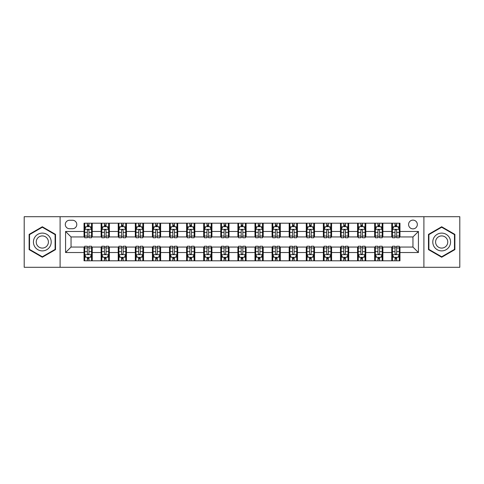 <?xml version="1.0" encoding="UTF-8"?>
<svg xmlns="http://www.w3.org/2000/svg" width="484" height="484" viewBox="0 0 484 484"><rect width="100%" height="100%" fill="white"/><g stroke="black" fill="none" stroke-linecap="round" stroke-linejoin="round"><path stroke-width="0.73" d="M412.955 220.117A4.374 4.374 0 0 0 408.581 224.491A4.374 4.374 0 0 0 412.955 228.871A4.374 4.374 0 0 0 417.335 224.491A4.374 4.374 0 0 0 412.955 220.117M423.899 267.301L459.8 267.301L459.8 216.699L423.899 216.699L423.899 267.301L60.101 267.301L60.101 216.699L24.2 216.699L24.2 267.301L60.101 267.301M69.539 228.732L72.546 228.732A4.241 4.241 0 0 0 76.787 224.491A4.241 4.241 0 0 0 72.546 220.256L69.539 220.256A4.241 4.241 0 0 0 65.298 224.491A4.241 4.241 0 0 0 69.539 228.732M423.899 216.699L60.101 216.699M84.034 252.533L65.57 252.533L65.57 231.467L84.034 231.467L84.034 236.942L71.045 236.942L71.045 247.058L84.034 247.058L84.034 260.803L399.966 260.803L399.966 247.058L412.955 247.058L412.955 236.942L399.966 236.942L399.966 231.467L418.43 231.467L418.43 252.533L399.966 252.533M399.966 231.467L399.966 223.197L84.034 223.197L84.034 231.467M391.762 223.197L391.762 236.942L392.445 236.942M395.041 236.942L396.68 236.942M399.282 236.942L399.966 236.942M391.762 236.942L382.185 236.942M374.664 223.197L374.664 236.942L375.348 236.942M377.944 236.942L379.589 236.942M374.664 236.942L365.087 236.942M357.567 223.197L357.567 236.942L358.251 236.942M360.852 236.942L362.492 236.942M357.567 236.942L347.996 236.942M340.47 223.197L340.47 236.942L341.153 236.942M343.755 236.942L345.394 236.942M340.47 236.942L330.899 236.942M323.379 223.197L323.379 236.942L324.062 236.942M326.658 236.942L328.297 236.942M323.379 236.942L313.801 236.942M306.281 223.197L306.281 236.942L306.965 236.942M309.56 236.942L311.206 236.942M306.281 236.942L296.704 236.942M289.184 223.197L289.184 236.942L289.868 236.942M292.469 236.942L294.109 236.942M289.184 236.942L279.613 236.942M272.087 223.197L272.087 236.942L272.77 236.942M275.372 236.942L277.011 236.942M272.087 236.942L262.516 236.942M254.995 223.197L254.995 236.942L255.679 236.942M258.274 236.942L259.914 236.942M254.995 236.942L245.418 236.942M237.898 223.197L237.898 236.942L238.582 236.942M241.177 236.942L242.823 236.942M237.898 236.942L228.321 236.942M220.801 223.197L220.801 236.942L221.484 236.942M224.086 236.942L225.726 236.942M220.801 236.942L211.23 236.942M203.703 223.197L203.703 236.942L204.387 236.942M206.989 236.942L208.628 236.942M203.703 236.942L194.132 236.942M186.612 223.197L186.612 236.942L187.296 236.942M189.891 236.942L191.531 236.942M186.612 236.942L177.035 236.942M169.515 223.197L169.515 236.942L170.199 236.942M172.794 236.942L174.44 236.942M169.515 236.942L159.938 236.942M152.418 223.197L152.418 236.942L153.101 236.942M155.703 236.942L157.342 236.942M152.418 236.942L142.847 236.942M135.32 223.197L135.32 236.942L136.004 236.942M138.606 236.942L140.245 236.942M135.32 236.942L125.749 236.942M118.229 223.197L118.229 236.942L118.913 236.942M121.508 236.942L123.148 236.942M118.229 236.942L108.652 236.942M101.132 223.197L101.132 236.942L101.815 236.942M104.411 236.942L106.056 236.942M101.132 236.942L91.555 236.942M84.034 236.942L84.718 236.942M87.32 236.942L88.959 236.942M84.034 247.058L84.718 247.058M87.32 247.058L88.959 247.058M91.555 247.058L92.238 247.058L92.238 260.803M101.815 247.058L92.238 247.058M104.411 247.058L106.056 247.058M108.652 247.058L109.336 247.058L109.336 260.803M118.913 247.058L109.336 247.058M121.508 247.058L123.148 247.058M125.749 247.058L126.433 247.058L126.433 260.803M136.004 247.058L126.433 247.058M138.606 247.058L140.245 247.058M142.847 247.058L143.53 247.058L143.53 260.803M153.101 247.058L143.53 247.058M155.703 247.058L157.342 247.058M159.938 247.058L160.621 247.058L160.621 260.803M170.199 247.058L160.621 247.058M172.794 247.058L174.44 247.058M177.035 247.058L177.719 247.058L177.719 260.803M187.296 247.058L177.719 247.058M189.891 247.058L191.531 247.058M194.132 247.058L194.816 247.058L194.816 260.803M204.387 247.058L194.816 247.058M206.989 247.058L208.628 247.058M211.23 247.058L211.913 247.058L211.913 260.803M221.484 247.058L211.913 247.058M224.086 247.058L225.726 247.058M228.321 247.058L229.005 247.058L229.005 260.803M238.582 247.058L229.005 247.058M241.177 247.058L242.823 247.058M245.418 247.058L246.102 247.058L246.102 260.803M255.679 247.058L246.102 247.058M258.274 247.058L259.914 247.058M262.516 247.058L263.199 247.058L263.199 260.803M272.77 247.058L263.199 247.058M275.372 247.058L277.011 247.058M279.613 247.058L280.296 247.058L280.296 260.803M289.868 247.058L280.296 247.058M292.469 247.058L294.109 247.058M296.704 247.058L297.388 247.058L297.388 260.803M306.965 247.058L297.388 247.058M309.56 247.058L311.206 247.058M313.801 247.058L314.485 247.058L314.485 260.803M324.062 247.058L314.485 247.058M326.658 247.058L328.297 247.058M330.899 247.058L331.582 247.058L331.582 260.803M341.153 247.058L331.582 247.058M343.755 247.058L345.394 247.058M347.996 247.058L348.68 247.058L348.68 260.803M358.251 247.058L348.68 247.058M360.852 247.058L362.492 247.058M365.087 247.058L365.771 247.058L365.771 260.803M375.348 247.058L365.771 247.058M377.944 247.058L379.589 247.058M382.185 247.058L382.868 247.058L382.868 260.803M392.445 247.058L382.868 247.058M395.041 247.058L396.68 247.058M399.282 247.058L399.966 247.058M92.238 223.197L92.238 236.942M84.034 226.615L84.718 226.615M87.32 226.615L88.959 226.615M91.555 226.615L92.238 226.615M84.034 257.385L84.718 257.385M87.32 257.385L88.959 257.385M91.555 257.385L92.238 257.385M101.132 247.058L101.132 260.803M109.336 223.197L109.336 236.942M101.132 226.615L101.815 226.615M104.411 226.615L106.056 226.615M108.652 226.615L109.336 226.615M101.132 257.385L101.815 257.385M104.411 257.385L106.056 257.385M108.652 257.385L109.336 257.385M118.229 247.058L118.229 260.803M118.229 257.385L118.913 257.385M121.508 257.385L123.148 257.385M125.749 257.385L126.433 257.385M126.433 223.197L126.433 236.942M118.229 226.615L118.913 226.615M121.508 226.615L123.148 226.615M125.749 226.615L126.433 226.615M135.32 247.058L135.32 260.803M135.32 257.385L136.004 257.385M138.606 257.385L140.245 257.385M142.847 257.385L143.53 257.385M143.53 223.197L143.53 236.942M135.32 226.615L136.004 226.615M138.606 226.615L140.245 226.615M142.847 226.615L143.53 226.615M152.418 247.058L152.418 260.803M152.418 257.385L153.101 257.385M155.703 257.385L157.342 257.385M159.938 257.385L160.621 257.385M160.621 223.197L160.621 236.942M152.418 226.615L153.101 226.615M155.703 226.615L157.342 226.615M159.938 226.615L160.621 226.615M169.515 247.058L169.515 260.803M169.515 257.385L170.199 257.385M172.794 257.385L174.44 257.385M177.035 257.385L177.719 257.385M177.719 223.197L177.719 236.942M169.515 226.615L170.199 226.615M172.794 226.615L174.44 226.615M177.035 226.615L177.719 226.615M186.612 247.058L186.612 260.803M186.612 257.385L187.296 257.385M189.891 257.385L191.531 257.385M194.132 257.385L194.816 257.385M194.816 223.197L194.816 236.942M186.612 226.615L187.296 226.615M189.891 226.615L191.531 226.615M194.132 226.615L194.816 226.615M203.703 247.058L203.703 260.803M203.703 257.385L204.387 257.385M206.989 257.385L208.628 257.385M211.23 257.385L211.913 257.385M211.913 223.197L211.913 236.942M203.703 226.615L204.387 226.615M206.989 226.615L208.628 226.615M211.23 226.615L211.913 226.615M220.801 247.058L220.801 260.803M220.801 257.385L221.484 257.385M224.086 257.385L225.726 257.385M228.321 257.385L229.005 257.385M229.005 223.197L229.005 236.942M220.801 226.615L221.484 226.615M224.086 226.615L225.726 226.615M228.321 226.615L229.005 226.615M237.898 247.058L237.898 260.803M237.898 257.385L238.582 257.385M241.177 257.385L242.823 257.385M245.418 257.385L246.102 257.385M246.102 223.197L246.102 236.942M237.898 226.615L238.582 226.615M241.177 226.615L242.823 226.615M245.418 226.615L246.102 226.615M254.995 247.058L254.995 260.803M254.995 257.385L255.679 257.385M258.274 257.385L259.914 257.385M262.516 257.385L263.199 257.385M263.199 223.197L263.199 236.942M254.995 226.615L255.679 226.615M258.274 226.615L259.914 226.615M262.516 226.615L263.199 226.615M272.087 247.058L272.087 260.803M272.087 257.385L272.77 257.385M275.372 257.385L277.011 257.385M279.613 257.385L280.296 257.385M280.296 223.197L280.296 236.942M272.087 226.615L272.77 226.615M275.372 226.615L277.011 226.615M279.613 226.615L280.296 226.615M289.184 247.058L289.184 260.803M289.184 257.385L289.868 257.385M292.469 257.385L294.109 257.385M296.704 257.385L297.388 257.385M297.388 223.197L297.388 236.942M289.184 226.615L289.868 226.615M292.469 226.615L294.109 226.615M296.704 226.615L297.388 226.615M306.281 247.058L306.281 260.803M306.281 257.385L306.965 257.385M309.56 257.385L311.206 257.385M313.801 257.385L314.485 257.385M314.485 223.197L314.485 236.942M306.281 226.615L306.965 226.615M309.56 226.615L311.206 226.615M313.801 226.615L314.485 226.615M323.379 247.058L323.379 260.803M323.379 257.385L324.062 257.385M326.658 257.385L328.297 257.385M330.899 257.385L331.582 257.385M331.582 223.197L331.582 236.942M323.379 226.615L324.062 226.615M326.658 226.615L328.297 226.615M330.899 226.615L331.582 226.615M340.47 247.058L340.47 260.803M340.47 257.385L341.153 257.385M343.755 257.385L345.394 257.385M347.996 257.385L348.68 257.385M348.68 223.197L348.68 236.942M340.47 226.615L341.153 226.615M343.755 226.615L345.394 226.615M347.996 226.615L348.68 226.615M357.567 247.058L357.567 260.803M357.567 257.385L358.251 257.385M360.852 257.385L362.492 257.385M365.087 257.385L365.771 257.385M365.771 223.197L365.771 236.942M357.567 226.615L358.251 226.615M360.852 226.615L362.492 226.615M365.087 226.615L365.771 226.615M374.664 247.058L374.664 260.803M374.664 257.385L375.348 257.385M377.944 257.385L379.589 257.385M382.185 257.385L382.868 257.385M382.868 223.197L382.868 236.942M374.664 226.615L375.348 226.615M377.944 226.615L379.589 226.615M382.185 226.615L382.868 226.615M391.762 247.058L391.762 260.803M391.762 257.385L392.445 257.385M395.041 257.385L396.68 257.385M399.282 257.385L399.966 257.385M391.762 226.615L392.445 226.615M395.041 226.615L396.68 226.615M399.282 226.615L399.966 226.615M71.045 236.942L65.57 231.467M71.045 247.058L65.57 252.533M418.43 231.467L412.955 236.942M418.43 252.533L412.955 247.058M42.32 257.24L55.521 249.617L55.521 234.383L42.32 226.76L29.125 234.383L29.125 249.617L42.32 257.24M454.875 234.383L441.68 226.76L428.479 234.383L428.479 249.617L441.68 257.24L454.875 249.617L454.875 234.383M88.959 224.975L87.32 224.975M91.555 236.047L88.959 236.047L88.959 237.759L91.555 237.759L91.555 229.416L90.187 226.681L86.085 226.681L84.718 229.416L84.718 237.759L87.32 237.759L87.32 236.047L84.718 236.047M84.718 229.416L84.718 223.197M91.555 229.416L91.555 223.197M87.32 226.681L87.32 223.197M88.959 223.197L88.959 226.681M88.959 236.047L88.959 230.444C88.415 229.392 87.864 229.392 87.32 230.444L87.32 236.047M87.32 259.025L88.959 259.025M84.718 247.953L87.32 247.953L87.32 246.241L84.718 246.241L84.718 254.584L86.085 257.319L90.187 257.319L91.555 254.584L91.555 246.241L88.959 246.241L88.959 247.953L91.555 247.953M91.555 254.584L91.555 260.803M84.718 254.584L84.718 260.803M88.959 257.319L88.959 260.803M87.32 260.803L87.32 257.319M87.32 247.953L87.32 253.555C87.864 254.608 88.409 254.608 88.959 253.555L88.959 247.953M106.056 224.975L104.411 224.975M108.652 236.047L106.056 236.047L106.056 237.759L108.652 237.759L108.652 229.416L107.285 226.681L103.183 226.681L101.815 229.416L101.815 237.759L104.411 237.759L104.411 236.047L101.815 236.047M101.815 229.416L101.815 223.197M108.652 229.416L108.652 223.197M104.411 226.681L104.411 223.197M106.056 223.197L106.056 226.681M106.056 236.047L106.056 230.444C105.506 229.392 104.961 229.392 104.411 230.444L104.411 236.047M123.148 224.975L121.508 224.975M125.749 236.047L123.148 236.047L123.148 237.759L125.749 237.759L125.749 229.416L124.382 226.681L120.28 226.681L118.913 229.416L118.913 237.759L121.508 237.759L121.508 236.047L118.913 236.047M118.913 229.416L118.913 223.197M125.749 229.416L125.749 223.197M121.508 226.681L121.508 223.197M123.148 223.197L123.148 226.681M123.148 236.047L123.148 230.444C122.603 229.392 122.059 229.392 121.508 230.444L121.508 236.047M140.245 224.975L138.606 224.975M142.847 236.047L140.245 236.047L140.245 237.759L142.847 237.759L142.847 229.416L141.479 226.681L137.371 226.681L136.004 229.416L136.004 237.759L138.606 237.759L138.606 236.047L136.004 236.047M136.004 229.416L136.004 223.197M142.847 229.416L142.847 223.197M138.606 226.681L138.606 223.197M140.245 223.197L140.245 226.681M140.245 236.047L140.245 230.444C139.701 229.392 139.15 229.392 138.606 230.444L138.606 236.047M104.411 259.025L106.056 259.025M101.815 247.953L104.411 247.953L104.411 246.241L101.815 246.241L101.815 254.584L103.183 257.319L107.285 257.319L108.652 254.584L108.652 246.241L106.056 246.241L106.056 247.953L108.652 247.953M108.652 254.584L108.652 260.803M101.815 254.584L101.815 260.803M106.056 257.319L106.056 260.803M104.411 260.803L104.411 257.319M104.411 247.953L104.411 253.555C104.961 254.608 105.506 254.608 106.056 253.555L106.056 247.953M121.508 259.025L123.148 259.025M118.913 247.953L121.508 247.953L121.508 246.241L118.913 246.241L118.913 254.584L120.28 257.319L124.382 257.319L125.749 254.584L125.749 246.241L123.148 246.241L123.148 247.953L125.749 247.953M125.749 254.584L125.749 260.803M118.913 254.584L118.913 260.803M123.148 257.319L123.148 260.803M121.508 260.803L121.508 257.319M121.508 247.953L121.508 253.555C122.053 254.608 122.603 254.608 123.148 253.555L123.148 247.953M138.606 259.025L140.245 259.025M136.004 247.953L138.606 247.953L138.606 246.241L136.004 246.241L136.004 254.584L137.371 257.319L141.479 257.319L142.847 254.584L142.847 246.241L140.245 246.241L140.245 247.953L142.847 247.953M142.847 254.584L142.847 260.803M136.004 254.584L136.004 260.803M140.245 257.319L140.245 260.803M138.606 260.803L138.606 257.319M138.606 247.953L138.606 253.555C139.15 254.608 139.701 254.608 140.245 253.555L140.245 247.953M157.342 224.975L155.703 224.975M159.938 236.047L157.342 236.047L157.342 237.759L159.938 237.759L159.938 229.416L158.571 226.681L154.469 226.681L153.101 229.416L153.101 237.759L155.703 237.759L155.703 236.047L153.101 236.047M153.101 229.416L153.101 223.197M159.938 229.416L159.938 223.197M155.703 226.681L155.703 223.197M157.342 223.197L157.342 226.681M157.342 236.047L157.342 230.444C156.798 229.392 156.247 229.392 155.703 230.444L155.703 236.047M155.703 259.025L157.342 259.025M153.101 247.953L155.703 247.953L155.703 246.241L153.101 246.241L153.101 254.584L154.469 257.319L158.571 257.319L159.938 254.584L159.938 246.241L157.342 246.241L157.342 247.953L159.938 247.953M159.938 254.584L159.938 260.803M153.101 254.584L153.101 260.803M157.342 257.319L157.342 260.803M155.703 260.803L155.703 257.319M155.703 247.953L155.703 253.555C156.247 254.608 156.792 254.608 157.342 253.555L157.342 247.953M50.021 237.553A8.887 8.887 0 0 0 37.879 234.298A8.887 8.887 0 0 0 34.624 246.447A8.887 8.887 0 0 0 46.766 249.702A8.887 8.887 0 0 0 50.021 237.553M47.589 238.957A6.086 6.086 0 0 0 39.277 236.73A6.086 6.086 0 0 0 37.05 245.043A6.086 6.086 0 0 0 45.363 247.27A6.086 6.086 0 0 0 47.589 238.957M42.32 256.768L29.536 249.381L29.536 234.619L42.32 227.232L55.109 234.619L55.109 249.381L42.32 256.768M441.68 250.887A8.887 8.887 0 0 0 450.568 242A8.887 8.887 0 0 0 441.68 233.113A8.887 8.887 0 0 0 432.787 242A8.887 8.887 0 0 0 441.68 250.887M441.68 248.086A6.086 6.086 0 0 0 447.767 242A6.086 6.086 0 0 0 441.68 235.914A6.086 6.086 0 0 0 435.594 242A6.086 6.086 0 0 0 441.68 248.086M428.891 234.619L441.68 227.232L454.464 234.619L454.464 249.381L441.68 256.768L428.891 249.381L428.891 234.619M174.44 224.975L172.794 224.975M177.035 236.047L174.44 236.047L174.44 237.759L177.035 237.759L177.035 229.416L175.668 226.681L171.566 226.681L170.199 229.416L170.199 237.759L172.794 237.759L172.794 236.047L170.199 236.047M170.199 229.416L170.199 223.197M177.035 229.416L177.035 223.197M172.794 226.681L172.794 223.197M174.44 223.197L174.44 226.681M174.44 236.047L174.44 230.444C173.889 229.392 173.345 229.392 172.794 230.444L172.794 236.047M191.531 224.975L189.891 224.975M194.132 236.047L191.531 236.047L191.531 237.759L194.132 237.759L194.132 229.416L192.765 226.681L188.663 226.681L187.296 229.416L187.296 237.759L189.891 237.759L189.891 236.047L187.296 236.047M187.296 229.416L187.296 223.197M194.132 229.416L194.132 223.197M189.891 226.681L189.891 223.197M191.531 223.197L191.531 226.681M191.531 236.047L191.531 230.444C190.986 229.392 190.442 229.392 189.891 230.444L189.891 236.047M208.628 224.975L206.989 224.975M211.23 236.047L208.628 236.047L208.628 237.759L211.23 237.759L211.23 229.416L209.862 226.681L205.754 226.681L204.387 229.416L204.387 237.759L206.989 237.759L206.989 236.047L204.387 236.047M204.387 229.416L204.387 223.197M211.23 229.416L211.23 223.197M206.989 226.681L206.989 223.197M208.628 223.197L208.628 226.681M208.628 236.047L208.628 230.444C208.084 229.392 207.533 229.392 206.989 230.444L206.989 236.047M225.726 224.975L224.086 224.975M228.321 236.047L225.726 236.047L225.726 237.759L228.321 237.759L228.321 229.416L226.954 226.681L222.852 226.681L221.484 229.416L221.484 237.759L224.086 237.759L224.086 236.047L221.484 236.047M221.484 229.416L221.484 223.197M228.321 229.416L228.321 223.197M224.086 226.681L224.086 223.197M225.726 223.197L225.726 226.681M225.726 236.047L225.726 230.444C225.181 229.392 224.63 229.392 224.086 230.444L224.086 236.047M242.823 224.975L241.177 224.975M245.418 236.047L242.823 236.047L242.823 237.759L245.418 237.759L245.418 229.416L244.051 226.681L239.949 226.681L238.582 229.416L238.582 237.759L241.177 237.759L241.177 236.047L238.582 236.047M238.582 229.416L238.582 223.197M245.418 229.416L245.418 223.197M241.177 226.681L241.177 223.197M242.823 223.197L242.823 226.681M242.823 236.047L242.823 230.444C242.272 229.392 241.728 229.392 241.177 230.444L241.177 236.047M172.794 259.025L174.44 259.025M170.199 247.953L172.794 247.953L172.794 246.241L170.199 246.241L170.199 254.584L171.566 257.319L175.668 257.319L177.035 254.584L177.035 246.241L174.44 246.241L174.44 247.953L177.035 247.953M177.035 254.584L177.035 260.803M170.199 254.584L170.199 260.803M174.44 257.319L174.44 260.803M172.794 260.803L172.794 257.319M172.794 247.953L172.794 253.555C173.345 254.608 173.889 254.608 174.44 253.555L174.44 247.953M189.891 259.025L191.531 259.025M187.296 247.953L189.891 247.953L189.891 246.241L187.296 246.241L187.296 254.584L188.663 257.319L192.765 257.319L194.132 254.584L194.132 246.241L191.531 246.241L191.531 247.953L194.132 247.953M194.132 254.584L194.132 260.803M187.296 254.584L187.296 260.803M191.531 257.319L191.531 260.803M189.891 260.803L189.891 257.319M189.891 247.953L189.891 253.555C190.436 254.608 190.986 254.608 191.531 253.555L191.531 247.953M206.989 259.025L208.628 259.025M204.387 247.953L206.989 247.953L206.989 246.241L204.387 246.241L204.387 254.584L205.754 257.319L209.862 257.319L211.23 254.584L211.23 246.241L208.628 246.241L208.628 247.953L211.23 247.953M211.23 254.584L211.23 260.803M204.387 254.584L204.387 260.803M208.628 257.319L208.628 260.803M206.989 260.803L206.989 257.319M206.989 247.953L206.989 253.555C207.533 254.608 208.084 254.608 208.628 253.555L208.628 247.953M224.086 259.025L225.726 259.025M221.484 247.953L224.086 247.953L224.086 246.241L221.484 246.241L221.484 254.584L222.852 257.319L226.954 257.319L228.321 254.584L228.321 246.241L225.726 246.241L225.726 247.953L228.321 247.953M228.321 254.584L228.321 260.803M221.484 254.584L221.484 260.803M225.726 257.319L225.726 260.803M224.086 260.803L224.086 257.319M224.086 247.953L224.086 253.555C224.63 254.608 225.175 254.608 225.726 253.555L225.726 247.953M241.177 259.025L242.823 259.025M238.582 247.953L241.177 247.953L241.177 246.241L238.582 246.241L238.582 254.584L239.949 257.319L244.051 257.319L245.418 254.584L245.418 246.241L242.823 246.241L242.823 247.953L245.418 247.953M245.418 254.584L245.418 260.803M238.582 254.584L238.582 260.803M242.823 257.319L242.823 260.803M241.177 260.803L241.177 257.319M241.177 247.953L241.177 253.555C241.728 254.608 242.272 254.608 242.823 253.555L242.823 247.953M259.914 224.975L258.274 224.975M262.516 236.047L259.914 236.047L259.914 237.759L262.516 237.759L262.516 229.416L261.148 226.681L257.046 226.681L255.679 229.416L255.679 237.759L258.274 237.759L258.274 236.047L255.679 236.047M255.679 229.416L255.679 223.197M262.516 229.416L262.516 223.197M258.274 226.681L258.274 223.197M259.914 223.197L259.914 226.681M259.914 236.047L259.914 230.444C259.37 229.392 258.825 229.392 258.274 230.444L258.274 236.047M258.274 259.025L259.914 259.025M255.679 247.953L258.274 247.953L258.274 246.241L255.679 246.241L255.679 254.584L257.046 257.319L261.148 257.319L262.516 254.584L262.516 246.241L259.914 246.241L259.914 247.953L262.516 247.953M262.516 254.584L262.516 260.803M255.679 254.584L255.679 260.803M259.914 257.319L259.914 260.803M258.274 260.803L258.274 257.319M258.274 247.953L258.274 253.555C258.819 254.608 259.37 254.608 259.914 253.555L259.914 247.953M277.011 224.975L275.372 224.975M279.613 236.047L277.011 236.047L277.011 237.759L279.613 237.759L279.613 229.416L278.246 226.681L274.138 226.681L272.77 229.416L272.77 237.759L275.372 237.759L275.372 236.047L272.77 236.047M272.77 229.416L272.77 223.197M279.613 229.416L279.613 223.197M275.372 226.681L275.372 223.197M277.011 223.197L277.011 226.681M277.011 236.047L277.011 230.444C276.467 229.392 275.916 229.392 275.372 230.444L275.372 236.047M275.372 259.025L277.011 259.025M272.77 247.953L275.372 247.953L275.372 246.241L272.77 246.241L272.77 254.584L274.138 257.319L278.246 257.319L279.613 254.584L279.613 246.241L277.011 246.241L277.011 247.953L279.613 247.953M279.613 254.584L279.613 260.803M272.77 254.584L272.77 260.803M277.011 257.319L277.011 260.803M275.372 260.803L275.372 257.319M275.372 247.953L275.372 253.555C275.916 254.608 276.467 254.608 277.011 253.555L277.011 247.953M294.109 224.975L292.469 224.975M296.704 236.047L294.109 236.047L294.109 237.759L296.704 237.759L296.704 229.416L295.337 226.681L291.235 226.681L289.868 229.416L289.868 237.759L292.469 237.759L292.469 236.047L289.868 236.047M289.868 229.416L289.868 223.197M296.704 229.416L296.704 223.197M292.469 226.681L292.469 223.197M294.109 223.197L294.109 226.681M294.109 236.047L294.109 230.444C293.564 229.392 293.014 229.392 292.469 230.444L292.469 236.047M292.469 259.025L294.109 259.025M289.868 247.953L292.469 247.953L292.469 246.241L289.868 246.241L289.868 254.584L291.235 257.319L295.337 257.319L296.704 254.584L296.704 246.241L294.109 246.241L294.109 247.953L296.704 247.953M296.704 254.584L296.704 260.803M289.868 254.584L289.868 260.803M294.109 257.319L294.109 260.803M292.469 260.803L292.469 257.319M292.469 247.953L292.469 253.555C293.014 254.608 293.558 254.608 294.109 253.555L294.109 247.953M311.206 224.975L309.56 224.975M313.801 236.047L311.206 236.047L311.206 237.759L313.801 237.759L313.801 229.416L312.434 226.681L308.332 226.681L306.965 229.416L306.965 237.759L309.56 237.759L309.56 236.047L306.965 236.047M306.965 229.416L306.965 223.197M313.801 229.416L313.801 223.197M309.56 226.681L309.56 223.197M311.206 223.197L311.206 226.681M311.206 236.047L311.206 230.444C310.655 229.392 310.111 229.392 309.56 230.444L309.56 236.047M309.56 259.025L311.206 259.025M306.965 247.953L309.56 247.953L309.56 246.241L306.965 246.241L306.965 254.584L308.332 257.319L312.434 257.319L313.801 254.584L313.801 246.241L311.206 246.241L311.206 247.953L313.801 247.953M313.801 254.584L313.801 260.803M306.965 254.584L306.965 260.803M311.206 257.319L311.206 260.803M309.56 260.803L309.56 257.319M309.56 247.953L309.56 253.555C310.111 254.608 310.655 254.608 311.206 253.555L311.206 247.953M328.297 224.975L326.658 224.975M330.899 236.047L328.297 236.047L328.297 237.759L330.899 237.759L330.899 229.416L329.531 226.681L325.429 226.681L324.062 229.416L324.062 237.759L326.658 237.759L326.658 236.047L324.062 236.047M324.062 229.416L324.062 223.197M330.899 229.416L330.899 223.197M326.658 226.681L326.658 223.197M328.297 223.197L328.297 226.681M328.297 236.047L328.297 230.444C327.753 229.392 327.208 229.392 326.658 230.444L326.658 236.047M326.658 259.025L328.297 259.025M324.062 247.953L326.658 247.953L326.658 246.241L324.062 246.241L324.062 254.584L325.429 257.319L329.531 257.319L330.899 254.584L330.899 246.241L328.297 246.241L328.297 247.953L330.899 247.953M330.899 254.584L330.899 260.803M324.062 254.584L324.062 260.803M328.297 257.319L328.297 260.803M326.658 260.803L326.658 257.319M326.658 247.953L326.658 253.555C327.202 254.608 327.753 254.608 328.297 253.555L328.297 247.953M345.394 224.975L343.755 224.975M347.996 236.047L345.394 236.047L345.394 237.759L347.996 237.759L347.996 229.416L346.629 226.681L342.521 226.681L341.153 229.416L341.153 237.759L343.755 237.759L343.755 236.047L341.153 236.047M341.153 229.416L341.153 223.197M347.996 229.416L347.996 223.197M343.755 226.681L343.755 223.197M345.394 223.197L345.394 226.681M345.394 236.047L345.394 230.444C344.85 229.392 344.299 229.392 343.755 230.444L343.755 236.047M343.755 259.025L345.394 259.025M341.153 247.953L343.755 247.953L343.755 246.241L341.153 246.241L341.153 254.584L342.521 257.319L346.629 257.319L347.996 254.584L347.996 246.241L345.394 246.241L345.394 247.953L347.996 247.953M347.996 254.584L347.996 260.803M341.153 254.584L341.153 260.803M345.394 257.319L345.394 260.803M343.755 260.803L343.755 257.319M343.755 247.953L343.755 253.555C344.299 254.608 344.85 254.608 345.394 253.555L345.394 247.953M360.852 259.025L362.492 259.025M358.251 247.953L360.852 247.953L360.852 246.241L358.251 246.241L358.251 254.584L359.618 257.319L363.72 257.319L365.087 254.584L365.087 246.241L362.492 246.241L362.492 247.953L365.087 247.953M365.087 254.584L365.087 260.803M358.251 254.584L358.251 260.803M362.492 257.319L362.492 260.803M360.852 260.803L360.852 257.319M360.852 247.953L360.852 253.555C361.397 254.608 361.941 254.608 362.492 253.555L362.492 247.953M362.492 224.975L360.852 224.975M365.087 236.047L362.492 236.047L362.492 237.759L365.087 237.759L365.087 229.416L363.72 226.681L359.618 226.681L358.251 229.416L358.251 237.759L360.852 237.759L360.852 236.047L358.251 236.047M358.251 229.416L358.251 223.197M365.087 229.416L365.087 223.197M360.852 226.681L360.852 223.197M362.492 223.197L362.492 226.681M362.492 236.047L362.492 230.444C361.947 229.392 361.397 229.392 360.852 230.444L360.852 236.047M379.589 224.975L377.944 224.975M382.185 236.047L379.589 236.047L379.589 237.759L382.185 237.759L382.185 229.416L380.817 226.681L376.715 226.681L375.348 229.416L375.348 237.759L377.944 237.759L377.944 236.047L375.348 236.047M375.348 229.416L375.348 223.197M382.185 229.416L382.185 223.197M377.944 226.681L377.944 223.197M379.589 223.197L379.589 226.681M379.589 236.047L379.589 230.444C379.039 229.392 378.494 229.392 377.944 230.444L377.944 236.047M377.944 259.025L379.589 259.025M375.348 247.953L377.944 247.953L377.944 246.241L375.348 246.241L375.348 254.584L376.715 257.319L380.817 257.319L382.185 254.584L382.185 246.241L379.589 246.241L379.589 247.953L382.185 247.953M382.185 254.584L382.185 260.803M375.348 254.584L375.348 260.803M379.589 257.319L379.589 260.803M377.944 260.803L377.944 257.319M377.944 247.953L377.944 253.555C378.494 254.608 379.039 254.608 379.589 253.555L379.589 247.953M396.68 224.975L395.041 224.975M399.282 236.047L396.68 236.047L396.68 237.759L399.282 237.759L399.282 229.416L397.915 226.681L393.813 226.681L392.445 229.416L392.445 237.759L395.041 237.759L395.041 236.047L392.445 236.047M392.445 229.416L392.445 223.197M399.282 229.416L399.282 223.197M395.041 226.681L395.041 223.197M396.68 223.197L396.68 226.681M396.68 236.047L396.68 230.444C396.136 229.392 395.591 229.392 395.041 230.444L395.041 236.047M395.041 259.025L396.68 259.025M392.445 247.953L395.041 247.953L395.041 246.241L392.445 246.241L392.445 254.584L393.813 257.319L397.915 257.319L399.282 254.584L399.282 246.241L396.68 246.241L396.68 247.953L399.282 247.953M399.282 254.584L399.282 260.803M392.445 254.584L392.445 260.803M396.68 257.319L396.68 260.803M395.041 260.803L395.041 257.319M395.041 247.953L395.041 253.555C395.585 254.608 396.136 254.608 396.68 253.555L396.68 247.953M101.132 252.533L92.238 252.533M101.132 231.467L92.238 231.467M118.229 231.467L109.336 231.467M118.229 252.533L109.336 252.533M135.32 231.467L126.433 231.467M135.32 252.533L126.433 252.533M152.418 231.467L143.53 231.467M152.418 252.533L143.53 252.533M169.515 231.467L160.621 231.467M169.515 252.533L160.621 252.533M186.612 231.467L177.719 231.467M186.612 252.533L177.719 252.533M203.703 231.467L194.816 231.467M203.703 252.533L194.816 252.533M220.801 231.467L211.913 231.467M220.801 252.533L211.913 252.533M237.898 231.467L229.005 231.467M237.898 252.533L229.005 252.533M254.995 231.467L246.102 231.467M254.995 252.533L246.102 252.533M272.087 231.467L263.199 231.467M272.087 252.533L263.199 252.533M289.184 231.467L280.296 231.467M289.184 252.533L280.296 252.533M306.281 231.467L297.388 231.467M306.281 252.533L297.388 252.533M323.379 231.467L314.485 231.467M323.379 252.533L314.485 252.533M340.47 231.467L331.582 231.467M340.47 252.533L331.582 252.533M357.567 231.467L348.68 231.467M357.567 252.533L348.68 252.533M374.664 231.467L365.771 231.467M374.664 252.533L365.771 252.533M391.762 231.467L382.868 231.467M391.762 252.533L382.868 252.533M91.524 229.349L84.754 229.349M84.718 226.845L86.007 226.845M90.272 226.845L91.555 226.845M87.32 232.381L84.718 232.381M91.555 232.381L88.959 232.381M88.959 225.84L87.32 225.84M84.754 254.651L91.524 254.651M91.555 257.155L90.272 257.155M86.007 257.155L84.718 257.155M88.959 251.619L91.555 251.619M84.718 251.619L87.32 251.619M87.32 258.16L88.959 258.16M108.622 229.349L101.852 229.349M101.815 226.845L103.098 226.845M107.369 226.845L108.652 226.845M104.411 232.381L101.815 232.381M108.652 232.381L106.056 232.381M106.056 225.84L104.411 225.84M125.713 229.349L118.943 229.349M118.913 226.845L120.195 226.845M124.461 226.845L125.749 226.845M121.508 232.381L118.913 232.381M125.749 232.381L123.148 232.381M123.148 225.84L121.508 225.84M142.81 229.349L136.04 229.349M136.004 226.845L137.293 226.845M141.558 226.845L142.847 226.845M138.606 232.381L136.004 232.381M142.847 232.381L140.245 232.381M140.245 225.84L138.606 225.84M101.852 254.651L108.622 254.651M108.652 257.155L107.369 257.155M103.098 257.155L101.815 257.155M106.056 251.619L108.652 251.619M101.815 251.619L104.411 251.619M104.411 258.16L106.056 258.16M118.943 254.651L125.713 254.651M125.749 257.155L124.461 257.155M120.195 257.155L118.913 257.155M123.148 251.619L125.749 251.619M118.913 251.619L121.508 251.619M121.508 258.16L123.148 258.16M136.04 254.651L142.81 254.651M142.847 257.155L141.558 257.155M137.293 257.155L136.004 257.155M140.245 251.619L142.847 251.619M136.004 251.619L138.606 251.619M138.606 258.16L140.245 258.16M159.908 229.349L153.138 229.349M153.101 226.845L154.39 226.845M158.655 226.845L159.938 226.845M155.703 232.381L153.101 232.381M159.938 232.381L157.342 232.381M157.342 225.84L155.703 225.84M153.138 254.651L159.908 254.651M159.938 257.155L158.655 257.155M154.39 257.155L153.101 257.155M157.342 251.619L159.938 251.619M153.101 251.619L155.703 251.619M155.703 258.16L157.342 258.16M177.005 229.349L170.235 229.349M170.199 226.845L171.481 226.845M175.752 226.845L177.035 226.845M172.794 232.381L170.199 232.381M177.035 232.381L174.44 232.381M174.44 225.84L172.794 225.84M194.096 229.349L187.326 229.349M187.296 226.845L188.578 226.845M192.844 226.845L194.132 226.845M189.891 232.381L187.296 232.381M194.132 232.381L191.531 232.381M191.531 225.84L189.891 225.84M211.193 229.349L204.423 229.349M204.387 226.845L205.676 226.845M209.941 226.845L211.23 226.845M206.989 232.381L204.387 232.381M211.23 232.381L208.628 232.381M208.628 225.84L206.989 225.84M228.291 229.349L221.521 229.349M221.484 226.845L222.773 226.845M227.038 226.845L228.321 226.845M224.086 232.381L221.484 232.381M228.321 232.381L225.726 232.381M225.726 225.84L224.086 225.84M245.382 229.349L238.618 229.349M238.582 226.845L239.864 226.845M244.136 226.845L245.418 226.845M241.177 232.381L238.582 232.381M245.418 232.381L242.823 232.381M242.823 225.84L241.177 225.84M170.235 254.651L177.005 254.651M177.035 257.155L175.752 257.155M171.481 257.155L170.199 257.155M174.44 251.619L177.035 251.619M170.199 251.619L172.794 251.619M172.794 258.16L174.44 258.16M187.326 254.651L194.096 254.651M194.132 257.155L192.844 257.155M188.578 257.155L187.296 257.155M191.531 251.619L194.132 251.619M187.296 251.619L189.891 251.619M189.891 258.16L191.531 258.16M204.423 254.651L211.193 254.651M211.23 257.155L209.941 257.155M205.676 257.155L204.387 257.155M208.628 251.619L211.23 251.619M204.387 251.619L206.989 251.619M206.989 258.16L208.628 258.16M221.521 254.651L228.291 254.651M228.321 257.155L227.038 257.155M222.773 257.155L221.484 257.155M225.726 251.619L228.321 251.619M221.484 251.619L224.086 251.619M224.086 258.16L225.726 258.16M238.618 254.651L245.382 254.651M245.418 257.155L244.136 257.155M239.864 257.155L238.582 257.155M242.823 251.619L245.418 251.619M238.582 251.619L241.177 251.619M241.177 258.16L242.823 258.16M262.479 229.349L255.709 229.349M255.679 226.845L256.962 226.845M261.227 226.845L262.516 226.845M258.274 232.381L255.679 232.381M262.516 232.381L259.914 232.381M259.914 225.84L258.274 225.84M255.709 254.651L262.479 254.651M262.516 257.155L261.227 257.155M256.962 257.155L255.679 257.155M259.914 251.619L262.516 251.619M255.679 251.619L258.274 251.619M258.274 258.16L259.914 258.16M279.577 229.349L272.807 229.349M272.77 226.845L274.059 226.845M278.324 226.845L279.613 226.845M275.372 232.381L272.77 232.381M279.613 232.381L277.011 232.381M277.011 225.84L275.372 225.84M272.807 254.651L279.577 254.651M279.613 257.155L278.324 257.155M274.059 257.155L272.77 257.155M277.011 251.619L279.613 251.619M272.77 251.619L275.372 251.619M275.372 258.16L277.011 258.16M296.674 229.349L289.904 229.349M289.868 226.845L291.156 226.845M295.421 226.845L296.704 226.845M292.469 232.381L289.868 232.381M296.704 232.381L294.109 232.381M294.109 225.84L292.469 225.84M289.904 254.651L296.674 254.651M296.704 257.155L295.421 257.155M291.156 257.155L289.868 257.155M294.109 251.619L296.704 251.619M289.868 251.619L292.469 251.619M292.469 258.16L294.109 258.16M313.765 229.349L306.995 229.349M306.965 226.845L308.248 226.845M312.519 226.845L313.801 226.845M309.56 232.381L306.965 232.381M313.801 232.381L311.206 232.381M311.206 225.84L309.56 225.84M306.995 254.651L313.765 254.651M313.801 257.155L312.519 257.155M308.248 257.155L306.965 257.155M311.206 251.619L313.801 251.619M306.965 251.619L309.56 251.619M309.56 258.16L311.206 258.16M330.862 229.349L324.092 229.349M324.062 226.845L325.345 226.845M329.61 226.845L330.899 226.845M326.658 232.381L324.062 232.381M330.899 232.381L328.297 232.381M328.297 225.84L326.658 225.84M324.092 254.651L330.862 254.651M330.899 257.155L329.61 257.155M325.345 257.155L324.062 257.155M328.297 251.619L330.899 251.619M324.062 251.619L326.658 251.619M326.658 258.16L328.297 258.16M347.96 229.349L341.19 229.349M341.153 226.845L342.442 226.845M346.707 226.845L347.996 226.845M343.755 232.381L341.153 232.381M347.996 232.381L345.394 232.381M345.394 225.84L343.755 225.84M341.19 254.651L347.96 254.651M347.996 257.155L346.707 257.155M342.442 257.155L341.153 257.155M345.394 251.619L347.996 251.619M341.153 251.619L343.755 251.619M343.755 258.16L345.394 258.16M358.287 254.651L365.057 254.651M365.087 257.155L363.805 257.155M359.539 257.155L358.251 257.155M362.492 251.619L365.087 251.619M358.251 251.619L360.852 251.619M360.852 258.16L362.492 258.16M365.057 229.349L358.287 229.349M358.251 226.845L359.539 226.845M363.805 226.845L365.087 226.845M360.852 232.381L358.251 232.381M365.087 232.381L362.492 232.381M362.492 225.84L360.852 225.84M382.148 229.349L375.378 229.349M375.348 226.845L376.631 226.845M380.902 226.845L382.185 226.845M377.944 232.381L375.348 232.381M382.185 232.381L379.589 232.381M379.589 225.84L377.944 225.84M375.378 254.651L382.148 254.651M382.185 257.155L380.902 257.155M376.631 257.155L375.348 257.155M379.589 251.619L382.185 251.619M375.348 251.619L377.944 251.619M377.944 258.16L379.589 258.16M399.246 229.349L392.476 229.349M392.445 226.845L393.728 226.845M397.993 226.845L399.282 226.845M395.041 232.381L392.445 232.381M399.282 232.381L396.68 232.381M396.68 225.84L395.041 225.84M392.476 254.651L399.246 254.651M399.282 257.155L397.993 257.155M393.728 257.155L392.445 257.155M396.68 251.619L399.282 251.619M392.445 251.619L395.041 251.619M395.041 258.16L396.68 258.16"/></g></svg>
